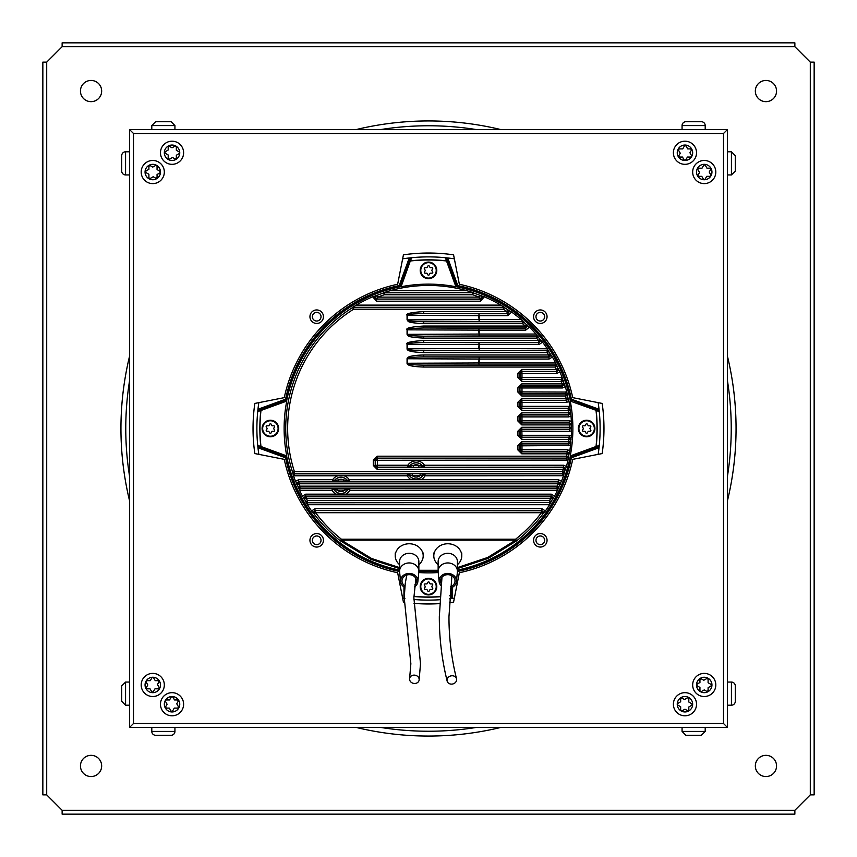 <?xml version="1.0" encoding="UTF-8"?>
<svg xmlns="http://www.w3.org/2000/svg" width="857" height="857" viewBox="0 0 857 857"><rect width="100%" height="100%" fill="white"/><g stroke="black" fill="none" stroke-linecap="round" stroke-linejoin="round"><path stroke-width="1.29" d="M794.868 42.85L794.868 46.707L810.293 62.133L814.15 62.133L814.15 794.868L810.293 794.868L794.868 810.293L794.868 814.15L62.133 814.15L62.133 810.293L46.707 794.868L42.85 794.868L42.85 62.133L46.707 62.133L62.133 46.707L62.133 42.85L794.868 42.85M765.944 101.662A10.605 10.605 0 0 0 776.549 91.056A10.605 10.605 0 0 0 765.944 80.451A10.605 10.605 0 0 0 755.338 91.056A10.605 10.605 0 0 0 765.944 101.662M755.338 765.944A10.605 10.605 0 0 0 765.944 776.549A10.605 10.605 0 0 0 776.549 765.944A10.605 10.605 0 0 0 765.944 755.338A10.605 10.605 0 0 0 755.338 765.944M91.056 755.338A10.605 10.605 0 0 0 80.451 765.944A10.605 10.605 0 0 0 91.056 776.549A10.605 10.605 0 0 0 101.662 765.944A10.605 10.605 0 0 0 91.056 755.338M101.662 91.056A10.605 10.605 0 0 0 91.056 80.451A10.605 10.605 0 0 0 80.451 91.056A10.605 10.605 0 0 0 91.056 101.662A10.605 10.605 0 0 0 101.662 91.056M404.311 602.3A175.471 175.471 0 0 1 403.433 602.171L397.648 572.744A147.511 147.511 0 0 1 284.256 459.352L254.829 453.567A175.471 175.471 0 0 1 254.829 403.433L284.256 397.648A147.511 147.511 0 0 1 397.648 284.256L403.433 254.829A175.471 175.471 0 0 1 453.567 254.829L459.352 284.256A147.511 147.511 0 0 1 572.744 397.648L602.171 403.433A175.471 175.471 0 0 1 602.171 453.567L572.744 459.352A147.511 147.511 0 0 1 459.352 572.744L453.567 602.171A175.471 175.471 0 0 1 449.314 602.728M439.62 603.617A175.471 175.471 0 0 1 414.017 603.371M547.055 540.306A6.749 6.749 0 0 1 540.306 547.055A6.749 6.749 0 0 1 533.557 540.306A6.749 6.749 0 0 1 540.306 533.557A6.749 6.749 0 0 1 547.055 540.306M547.055 316.694A6.749 6.749 0 0 1 540.306 323.443A6.749 6.749 0 0 1 533.557 316.694A6.749 6.749 0 0 1 540.306 309.945A6.749 6.749 0 0 1 547.055 316.694M323.443 316.694A6.749 6.749 0 0 1 316.694 323.443A6.749 6.749 0 0 1 309.945 316.694A6.749 6.749 0 0 1 316.694 309.945A6.749 6.749 0 0 1 323.443 316.694M323.443 540.306A6.749 6.749 0 0 1 316.694 547.055A6.749 6.749 0 0 1 309.945 540.306A6.749 6.749 0 0 1 316.694 533.557A6.749 6.749 0 0 1 323.443 540.306M129.621 727.379L727.379 727.379L727.379 129.621L129.621 129.621L129.621 727.379L133.478 723.522L723.522 723.522L723.522 133.478L133.478 133.478L133.478 723.522M129.621 129.621L133.478 133.478M727.379 129.621L723.522 133.478M727.379 727.379L723.522 723.522M183.612 704.24A11.57 11.57 0 0 0 172.043 692.67A11.57 11.57 0 0 0 160.473 704.24A11.57 11.57 0 0 0 172.043 715.809A11.57 11.57 0 0 0 183.612 704.24A11.57 11.57 0 0 0 172.043 692.67A11.57 11.57 0 0 0 160.473 704.24M165.615 701.679L167.083 704.24L165.862 706.361A1.157 1.157 0 0 0 166.869 708.096L169.311 708.096L170.789 710.657A1.157 1.157 0 0 0 172.793 710.657L174.271 708.096L177.217 708.096A1.157 1.157 0 0 0 178.224 706.361L176.746 703.801L177.967 701.679A1.157 1.157 0 0 0 176.97 699.944L174.517 699.944L173.05 697.394A1.157 1.157 0 0 0 171.036 697.394L169.568 699.944L166.612 699.944A1.157 1.157 0 0 0 165.615 701.679M164.33 684.957A11.57 11.57 0 0 0 152.76 673.388A11.57 11.57 0 0 0 141.191 684.957A11.57 11.57 0 0 0 152.76 696.527A11.57 11.57 0 0 0 164.33 684.957A11.57 11.57 0 0 0 152.76 673.388A11.57 11.57 0 0 0 141.191 684.957M146.333 682.397L147.8 684.957L146.579 687.078A1.157 1.157 0 0 0 147.586 688.814L150.029 688.814L151.507 691.374A1.157 1.157 0 0 0 153.51 691.374L154.988 688.814L157.934 688.814A1.157 1.157 0 0 0 158.941 687.078L157.463 684.518L158.684 682.397A1.157 1.157 0 0 0 157.688 680.662L155.235 680.662L153.767 678.112A1.157 1.157 0 0 0 151.753 678.112L150.286 680.662L147.329 680.662A1.157 1.157 0 0 0 146.333 682.397M735.285 155.942L735.285 170.361M151.796 727.379L151.796 731.428A3.857 3.857 0 0 0 155.653 735.285L171.079 735.285A3.857 3.857 0 0 0 174.935 731.428L151.796 731.428M174.935 727.379L174.935 731.428M168.326 735.285L169.954 735.285M160.891 735.285L157.035 735.285M162.359 735.285L164.373 735.285M152.76 183.612A11.57 11.57 0 0 0 164.33 172.043A11.57 11.57 0 0 0 152.76 160.473A11.57 11.57 0 0 0 141.191 172.043A11.57 11.57 0 0 0 152.76 183.612A11.57 11.57 0 0 0 164.33 172.043A11.57 11.57 0 0 0 152.76 160.473M155.321 165.615L152.76 167.083L150.639 165.862A1.157 1.157 0 0 0 148.904 166.869L148.904 169.311L146.343 170.789A1.157 1.157 0 0 0 146.343 172.793L148.904 174.271L148.904 177.217A1.157 1.157 0 0 0 150.639 178.224L153.199 176.746L155.321 177.967A1.157 1.157 0 0 0 157.056 176.97L157.056 174.517L159.606 173.05A1.157 1.157 0 0 0 159.606 171.036L157.056 169.568L157.056 166.612A1.157 1.157 0 0 0 155.321 165.615M172.043 164.33A11.57 11.57 0 0 0 183.612 152.76A11.57 11.57 0 0 0 172.043 141.191A11.57 11.57 0 0 0 160.473 152.76A11.57 11.57 0 0 0 172.043 164.33A11.57 11.57 0 0 0 183.612 152.76A11.57 11.57 0 0 0 172.043 141.191M174.603 146.333L172.043 147.8L169.922 146.579A1.157 1.157 0 0 0 168.186 147.586L168.186 150.029L165.626 151.507A1.157 1.157 0 0 0 165.626 153.51L168.186 154.988L168.186 157.934A1.157 1.157 0 0 0 169.922 158.941L172.482 157.463L174.603 158.684A1.157 1.157 0 0 0 176.338 157.688L176.338 155.235L178.888 153.767A1.157 1.157 0 0 0 178.888 151.753L176.338 150.286L176.338 147.329A1.157 1.157 0 0 0 174.603 146.333M701.058 735.285L686.639 735.285M129.621 151.796L125.572 151.796A3.857 3.857 0 0 0 121.715 155.653L121.715 171.079A3.857 3.857 0 0 0 125.572 174.935L125.572 151.796M129.621 174.935L125.572 174.935M121.715 168.326L121.715 169.954M121.715 160.891L121.715 157.035M121.715 162.359L121.715 164.373M673.388 152.76A11.57 11.57 0 0 0 684.957 164.33A11.57 11.57 0 0 0 696.527 152.76A11.57 11.57 0 0 0 684.957 141.191A11.57 11.57 0 0 0 673.388 152.76A11.57 11.57 0 0 0 684.957 164.33A11.57 11.57 0 0 0 696.527 152.76M691.385 155.321L689.917 152.76L691.138 150.639A1.157 1.157 0 0 0 690.131 148.904L687.689 148.904L686.211 146.343A1.157 1.157 0 0 0 684.207 146.343L682.729 148.904L679.783 148.904A1.157 1.157 0 0 0 678.776 150.639L680.254 153.199L679.033 155.321A1.157 1.157 0 0 0 680.029 157.056L682.483 157.056L683.95 159.606A1.157 1.157 0 0 0 685.964 159.606L687.432 157.056L690.388 157.056A1.157 1.157 0 0 0 691.385 155.321M692.67 172.043A11.57 11.57 0 0 0 704.24 183.612A11.57 11.57 0 0 0 715.809 172.043A11.57 11.57 0 0 0 704.24 160.473A11.57 11.57 0 0 0 692.67 172.043A11.57 11.57 0 0 0 704.24 183.612A11.57 11.57 0 0 0 715.809 172.043M710.667 174.603L709.2 172.043L710.421 169.922A1.157 1.157 0 0 0 709.414 168.186L706.971 168.186L705.493 165.626A1.157 1.157 0 0 0 703.49 165.626L702.012 168.186L699.066 168.186A1.157 1.157 0 0 0 698.059 169.922L699.537 172.482L698.316 174.603A1.157 1.157 0 0 0 699.312 176.338L701.765 176.338L703.233 178.888A1.157 1.157 0 0 0 705.247 178.888L706.714 176.338L709.671 176.338A1.157 1.157 0 0 0 710.667 174.603M121.715 701.058L121.715 686.639M705.204 129.621L705.204 125.572A3.857 3.857 0 0 0 701.347 121.715L685.921 121.715A3.857 3.857 0 0 0 682.065 125.572L705.204 125.572M682.065 129.621L682.065 125.572M688.674 121.715L687.046 121.715M696.109 121.715L699.965 121.715M694.641 121.715L692.627 121.715M704.24 673.388A11.57 11.57 0 0 0 692.67 684.957A11.57 11.57 0 0 0 704.24 696.527A11.57 11.57 0 0 0 715.809 684.957A11.57 11.57 0 0 0 704.24 673.388A11.57 11.57 0 0 0 692.67 684.957A11.57 11.57 0 0 0 704.24 696.527M701.679 691.385L704.24 689.917L706.361 691.138A1.157 1.157 0 0 0 708.096 690.131L708.096 687.689L710.657 686.211A1.157 1.157 0 0 0 710.657 684.207L708.096 682.729L708.096 679.783A1.157 1.157 0 0 0 706.361 678.776L703.801 680.254L701.679 679.033A1.157 1.157 0 0 0 699.944 680.029L699.944 682.483L697.394 683.95A1.157 1.157 0 0 0 697.394 685.964L699.944 687.432L699.944 690.388A1.157 1.157 0 0 0 701.679 691.385M684.957 692.67A11.57 11.57 0 0 0 673.388 704.24A11.57 11.57 0 0 0 684.957 715.809A11.57 11.57 0 0 0 696.527 704.24A11.57 11.57 0 0 0 684.957 692.67A11.57 11.57 0 0 0 673.388 704.24A11.57 11.57 0 0 0 684.957 715.809M682.397 710.667L684.957 709.2L687.078 710.421A1.157 1.157 0 0 0 688.814 709.414L688.814 706.971L691.374 705.493A1.157 1.157 0 0 0 691.374 703.49L688.814 702.012L688.814 699.066A1.157 1.157 0 0 0 687.078 698.059L684.518 699.537L682.397 698.316A1.157 1.157 0 0 0 680.662 699.312L680.662 701.765L678.112 703.233A1.157 1.157 0 0 0 678.112 705.247L680.662 706.714L680.662 709.671A1.157 1.157 0 0 0 682.397 710.667M155.942 121.715L170.361 121.715M727.379 705.204L731.428 705.204A3.857 3.857 0 0 0 735.285 701.347L735.285 685.921A3.857 3.857 0 0 0 731.428 682.065L731.428 705.204M727.379 682.065L731.428 682.065M735.285 688.674L735.285 687.046M735.285 696.109L735.285 699.965M735.285 694.641L735.285 692.627M454.36 258.846A171.614 171.614 0 0 0 447.75 257.968L445.394 257.721A171.614 171.614 0 0 0 411.606 257.721L409.25 257.968A171.614 171.614 0 0 0 402.64 258.846M258.846 402.64A171.614 171.614 0 0 0 257.968 409.25L257.721 411.606A171.614 171.614 0 0 0 257.721 445.394L257.968 447.75A171.614 171.614 0 0 0 258.846 454.36M413.888 599.493A171.614 171.614 0 0 0 439.823 599.739M449.539 598.818A171.614 171.614 0 0 0 450.461 598.7L452.592 598.411A171.614 171.614 0 0 0 454.36 598.154M598.154 454.36A171.614 171.614 0 0 0 599.032 447.75L599.279 445.394A171.614 171.614 0 0 0 599.279 411.606L599.032 409.25A171.614 171.614 0 0 0 598.154 402.64M446.679 257.85L456.888 285.906A0.964 0.964 40.8 0 0 457.606 286.517L457.799 285.574L456.738 286.077L457.456 286.699A144.737 144.737 0 0 1 570.301 399.544L599.172 410.546M599.15 410.321L570.483 399.394A0.964 0.964 49.2 0 0 571.094 400.112L570.623 401.065M540.306 544.645A4.339 4.339 0 0 0 544.645 540.306A4.339 4.339 0 0 0 540.306 535.968A4.339 4.339 0 0 0 535.968 540.306A4.339 4.339 0 0 0 540.306 544.645M404.911 598.486L403.947 598.347A171.614 171.614 0 0 1 402.64 598.154M316.694 544.645A4.339 4.339 0 0 0 321.032 540.306A4.339 4.339 0 0 0 316.694 535.968A4.339 4.339 0 0 0 312.355 540.306A4.339 4.339 0 0 0 316.694 544.645M316.694 321.032A4.339 4.339 0 0 0 321.032 316.694A4.339 4.339 0 0 0 316.694 312.355A4.339 4.339 0 0 0 312.355 316.694A4.339 4.339 0 0 0 316.694 321.032M540.306 321.032A4.339 4.339 0 0 0 544.645 316.694A4.339 4.339 0 0 0 540.306 312.355A4.339 4.339 0 0 0 535.968 316.694A4.339 4.339 0 0 0 540.306 321.032M457.424 570.516A144.929 144.929 0 0 0 570.483 457.606L571.426 457.799L570.923 456.738L570.301 457.456A144.737 144.737 0 0 1 457.424 570.312M599.15 446.679L571.094 456.888A0.964 0.964 130.8 0 0 570.483 457.606L570.098 457.413M257.85 446.679L286.517 457.606A0.964 0.964 -130.8 0 0 285.906 456.899L257.828 446.454M399.576 570.516A144.929 144.929 0 0 1 286.517 457.606L286.377 455.935M399.587 286.902L399.394 286.517A0.964 0.964 -40.8 0 0 400.112 285.906L399.201 285.574L399.394 286.517A144.929 144.929 0 0 0 286.517 399.394L285.574 399.201L286.077 400.262L286.699 399.544A144.737 144.737 0 0 1 399.544 286.699L410.546 257.828M410.321 257.85L400.112 285.906L401.065 286.377M257.85 410.321L285.906 400.112A0.964 0.964 -49.2 0 0 286.517 399.394L286.902 399.587M457.413 286.902L457.606 286.517A144.929 144.929 0 0 1 570.483 399.394L570.098 399.587M457.424 570.098A144.522 144.522 0 0 0 570.376 456.02L570.248 455.913A144.372 144.372 0 0 0 570.248 401.087L596.172 410.364L570.248 401.087M570.376 400.98A144.522 144.522 0 0 0 456.02 286.624L455.913 286.752A144.372 144.372 0 0 0 401.087 286.752L410.364 260.828L401.087 286.752M400.98 286.624A144.522 144.522 0 0 0 286.624 400.98L286.752 401.087A144.372 144.372 0 0 0 286.752 455.913L260.828 446.636A168.658 168.658 0 0 1 260.828 410.364L286.645 401.001M286.624 456.02A144.522 144.522 0 0 0 399.576 570.098M457.424 567.602L487.708 557.457L515.593 540.167L341.418 540.167L341.407 539.203L340.218 540.724L341.418 540.167L371.563 558.496L399.576 567.602M418.859 570.291L438.141 570.291M457.424 568.609L488.34 558.336L516.782 540.724A142.787 142.787 0 0 0 542.952 513.868A1.928 1.928 -116.6 0 0 541.41 510.783L541.41 512.711L315.59 512.711A140.859 140.859 0 0 0 341.407 539.203L515.593 539.203L515.593 540.167A1.928 0.653 51.4 0 0 516.782 540.724L515.593 539.203A140.859 140.859 0 0 0 541.41 512.711L542.952 513.868L545.395 510.943A143.044 143.044 0 0 0 549.551 504.709L551.137 501.613A142.787 142.787 0 0 0 552.54 499.213L554.575 496.064A143.044 143.044 0 0 0 557.532 490.225L349.806 490.247A10.091 10.091 0 0 1 345.928 494.168L336.008 494.168A10.091 10.091 0 0 1 332.12 490.247L299.468 490.225L298.236 486.958A1.928 1.928 32.9 0 0 299.993 488.094L557.007 488.094A1.928 1.928 -32.9 0 0 558.764 486.958A142.787 142.787 0 0 0 559.825 484.548L561.464 481.238A143.044 143.044 0 0 0 563.531 475.699L425.008 475.785A10.091 10.091 0 0 1 421.119 479.706L411.21 479.706A10.091 10.091 0 0 1 407.321 475.785L294.272 475.785L293.469 475.699L292.601 472.293A1.928 1.928 36.1 0 0 294.433 473.632L294.272 475.785M423.701 354.969L548.641 354.969A140.859 140.859 0 0 0 547.152 352.591L423.701 352.591C412.41 352.195 406.861 350.931 407.064 348.799L407.064 344.3C405.415 342.596 410.953 341.332 423.701 340.508L538.485 340.508A140.859 140.859 0 0 0 536.546 338.129L423.701 338.129C404.129 336.962 409.175 335.548 407.064 334.337L407.064 329.838C405.415 328.135 410.953 326.871 423.701 326.046L525.159 326.046A140.859 140.859 0 0 0 522.577 323.667L423.701 323.667C404.129 322.5 409.175 321.086 407.064 319.875L407.064 315.376C405.415 313.673 410.953 312.409 423.701 311.584L507.044 311.584A140.859 140.859 0 0 0 503.391 309.206L353.609 309.206A140.859 140.859 0 0 0 294.433 471.704L562.567 471.704A140.859 140.859 0 0 0 563.306 469.325L377.144 469.325L373.288 465.48L373.288 460.059L377.144 456.203L566.606 456.203A140.859 140.859 0 0 0 567.055 453.824L521.763 453.824L517.907 449.968L517.907 445.597L521.763 441.741L568.727 441.741A140.859 140.859 0 0 0 568.93 439.362L521.763 439.362L517.907 435.506L517.907 431.135L521.763 427.279L569.348 427.279A140.859 140.859 0 0 0 569.305 424.901L521.763 424.901L517.907 421.044L517.907 416.673L521.763 412.817L568.48 412.817A140.859 140.859 0 0 0 568.191 410.439L521.763 410.439L517.907 406.582L517.907 402.212L521.763 398.355L566.091 398.355A140.859 140.859 0 0 0 565.545 395.977L521.763 395.977L517.907 392.12L517.907 387.75L521.763 383.893L562.106 383.893A140.859 140.859 0 0 0 561.292 381.515L521.763 381.515L517.907 377.658L517.907 373.288L521.763 369.431L556.364 369.431A140.859 140.859 0 0 0 555.25 367.053L423.701 367.053C412.41 366.657 406.861 365.393 407.064 363.261L407.064 358.762C407.021 356.587 412.571 355.323 423.701 354.969L423.701 356.898L548.641 356.898A1.928 1.928 -60.7 0 0 550.28 353.962A142.787 142.787 0 0 0 548.78 351.552L547.269 348.788L547.269 350.438L548.898 351.327M313.598 513.632L311.605 510.943L315.14 508.63L314.048 513.868L315.59 512.711L315.59 510.783A1.928 1.928 116.6 0 0 314.048 513.868A142.787 142.787 0 0 0 340.218 540.724L370.995 559.396L399.576 568.609M418.859 571.255L438.141 571.265M568.684 456.813L566.788 458.356L566.606 456.203L568.684 456.813L568.009 460.08A143.044 143.044 0 0 1 566.413 466.454L565.149 469.893A1.928 1.928 -126.6 0 0 563.306 467.397L565.459 469.657M563.531 475.699L564.399 472.293A142.787 142.787 0 0 0 565.149 469.893L563.306 469.325L563.306 467.397L377.144 467.397L375.216 465.48L375.216 460.059L377.144 458.131L566.606 458.131A1.928 1.928 -39.3 0 0 568.491 456.577A142.787 142.787 0 0 0 568.952 454.178L569.819 450.653A143.044 143.044 0 0 0 570.526 445.479L521.988 445.822L521.988 449.743L567.334 449.743L569.819 450.653M557.532 490.225L558.914 487.183L557.007 486.165L557.157 490.247M311.605 510.943A143.044 143.044 0 0 1 307.449 504.709L305.735 501.838L307.384 502.78L549.487 502.556A1.928 1.928 -29.6 0 0 551.137 501.613L549.487 500.627L549.487 502.556L307.513 502.556L307.384 504.602M299.468 490.225A143.044 143.044 0 0 0 302.425 496.064L304.46 499.213A142.787 142.787 0 0 0 305.863 501.613A1.928 1.928 29.6 0 0 307.513 502.556L307.513 500.627L549.487 500.627A140.859 140.859 0 0 0 550.869 498.249L306.131 498.249A140.859 140.859 0 0 0 307.513 500.627L305.735 501.838M293.469 475.699A143.044 143.044 0 0 0 295.536 481.238L297.175 484.548A142.787 142.787 0 0 0 298.236 486.958L299.993 486.165L299.843 490.247M418.773 572.54A144.372 144.372 0 0 0 438.227 572.54M571.501 427.493L569.348 429.207L569.348 427.279L571.276 427.257L571.523 430.835A143.044 143.044 0 0 1 571.351 435.945L570.858 439.512A1.928 1.928 -132.8 0 0 568.93 437.434L571.105 439.287M570.526 445.479L570.655 441.923A142.787 142.787 0 0 0 570.858 439.512L568.93 439.362L568.93 437.434L521.763 437.434L519.835 435.506L519.835 431.135L521.763 429.207L569.348 429.207A1.928 1.928 -45.2 0 0 571.276 427.257A142.787 142.787 0 0 0 571.233 424.858L569.53 422.747L569.53 420.819L571.362 421.28L571.458 424.622M543.402 513.632L541.86 510.558L315.14 510.558L541.41 510.783L541.86 508.63L545.395 510.943M302.425 496.064L305.745 494.168L336.008 494.168M304.064 498.978L306.131 496.321A1.928 1.928 120.2 0 0 304.46 499.213L306.131 498.249L306.131 496.321L550.869 496.321A1.928 1.928 -120.2 0 1 552.54 499.213L550.869 498.249L551.255 494.168L554.575 496.064M295.536 481.238L298.611 479.706L332.623 479.706A10.091 10.091 0 0 1 337.851 475.785M296.833 484.323L298.954 481.859A1.928 1.928 123.4 0 0 297.175 484.548L298.954 483.787L298.954 481.859L558.046 481.859A1.928 1.928 -123.4 0 1 559.825 484.548L558.046 483.787L298.954 483.787A140.859 140.859 0 0 0 299.993 486.165L557.007 486.165A140.859 140.859 0 0 0 558.046 483.787L558.389 479.706L561.464 481.238M568.009 460.08L377.369 460.284L377.369 465.244L407.825 465.244A10.091 10.091 0 0 1 424.504 465.244L563.606 465.244L566.413 466.454M571.523 430.835L569.573 431.36L569.573 429.432L521.988 429.432A1.928 1.928 -45 0 0 520.06 431.36L520.06 435.281A1.928 1.928 -135 0 0 521.988 437.209L569.177 437.209L569.177 435.281L571.351 435.945M517.907 416.673L519.835 416.673L521.763 414.745L568.48 414.745L568.48 412.817L570.398 412.603L571.008 416.148L568.727 416.898L521.988 416.898L521.988 420.819L569.53 420.819M571.008 416.148A143.044 143.044 0 0 1 571.362 421.28M517.907 402.212L520.06 402.436L520.06 406.357A1.928 1.928 -135 0 0 521.988 408.286L568.395 408.286L568.395 406.357L569.862 406.647L570.109 410.192A1.928 1.928 -138.7 0 0 568.191 408.51L570.301 409.967M521.763 410.439L521.763 408.51L519.835 406.582L519.835 402.212L521.763 400.283L566.091 400.283L566.091 398.355L567.977 397.937L568.962 401.44L566.37 402.436L521.988 402.436L521.988 406.357L568.395 406.357M568.962 401.44A143.044 143.044 0 0 1 569.862 406.647M517.907 387.75L519.835 387.75L521.763 385.821L562.106 385.821L562.106 383.893L563.927 383.283L565.299 386.689A143.044 143.044 0 0 1 566.82 392.056L567.42 395.538A1.928 1.928 -141.7 0 0 565.545 394.049L567.602 395.302M565.299 386.689L562.417 387.975L521.988 387.975L521.988 391.895L566.82 392.056M517.907 373.288L520.06 373.513L520.06 377.434A1.928 1.928 -135 0 0 521.988 379.362L561.442 379.362L561.442 377.434L562.138 377.498L563.103 380.872A1.928 1.928 -144.7 0 0 561.292 379.587L563.263 380.647M521.763 381.515L521.763 379.587L519.835 377.658L519.835 373.288L521.763 371.36L556.364 371.36L556.364 369.431L558.121 368.617L559.867 371.895L556.718 373.513L521.988 373.513L521.988 377.434L561.442 377.434M559.867 371.895A143.044 143.044 0 0 1 562.138 377.498M550.687 354.187L548.641 356.898L548.641 354.969L550.28 353.962L552.422 357.048A143.044 143.044 0 0 1 555.657 362.982L556.975 366.218A1.928 1.928 -147.9 0 0 555.25 365.125L557.125 365.982M552.422 357.048L549.037 359.051L479.181 359.051L479.181 362.972L555.657 362.982M423.701 352.591L423.701 350.663C412.699 350.492 407.3 349.87 407.503 348.799L407.503 344.3C405.886 343.443 411.285 342.821 423.701 342.436L538.485 342.436L538.485 340.508L539.985 339.297L542.545 342.157L538.957 344.589L479.181 344.589L479.181 348.51L547.269 348.788M542.545 342.157A143.044 143.044 0 0 1 547.087 348.51M423.701 338.129L423.701 336.201C404.643 335.655 409.55 334.937 407.503 334.337L407.503 329.838C405.886 328.981 411.285 328.36 423.701 327.974L525.159 327.974L525.159 326.046L526.477 324.642L529.476 327.181L525.727 330.127L479.181 330.127L479.181 334.048L535.925 334.048L538.025 336.897A1.928 1.928 -155 0 0 536.546 336.201L538.132 336.662M529.476 327.181A143.044 143.044 0 0 1 535.925 334.048M423.701 323.667L423.701 321.739C404.643 321.193 409.55 320.475 407.503 319.875L407.503 315.376C405.886 314.519 411.285 313.898 423.701 313.512L507.044 313.512L507.044 311.584L508.126 309.977L511.64 312.098L507.783 315.665L479.181 315.665L479.181 319.586L521.227 319.586L523.863 322.232A1.928 1.928 -159 0 0 522.577 321.739L523.948 322.007M511.64 312.098A143.044 143.044 0 0 1 521.227 319.586M384.311 292.483L390.267 290.662A143.044 143.044 0 0 1 466.733 290.662L473.3 292.687L384.343 292.815A1.928 1.928 170.9 0 0 383.743 292.912A142.787 142.787 0 0 0 377.026 295.322L372.688 296.801A143.044 143.044 0 0 0 356.116 305.124L352.581 307.577A142.787 142.787 0 0 0 292.601 472.293L294.433 471.704L294.433 473.632L562.567 473.632A1.928 1.928 -36.1 0 0 564.399 472.293L562.567 471.704L562.728 475.785M481.195 295.558C482.973 296.736 482.737 297.979 480.488 299.275L479.288 299.05L479.288 297.122A140.859 140.859 0 0 0 472.657 294.744L384.343 294.744A140.859 140.859 0 0 0 377.712 297.122L479.288 297.122L479.974 295.322L484.312 296.801A143.044 143.044 0 0 1 500.884 305.124L504.484 307.352L353.609 307.277A1.928 1.928 163.9 0 0 352.581 307.577L353.609 309.206L353.609 307.277L503.391 307.277L503.455 306.688M484.312 296.801L480.488 301.203L376.512 301.203L372.688 296.801M305.745 494.168L305.745 496.096L551.255 496.096L552.936 498.978M558.914 487.183L557.157 488.319L349.806 488.319A1.928 1.928 -30.6 0 0 348.113 489.315A8.163 8.163 0 0 1 333.812 489.315A1.928 1.928 30.6 0 0 332.12 488.319L332.173 488.233A1.928 1.928 -149.3 0 1 333.866 489.24L332.12 490.247L332.12 488.319L299.843 488.319L298.086 487.183M332.173 488.233L337.015 488.169L337.015 490.097A6.149 6.149 0 0 0 344.91 490.097L337.015 490.097L333.866 489.24A8.077 8.077 0 0 0 348.06 489.24L349.806 490.247L349.752 488.233L344.91 488.169L344.91 490.097L348.06 489.24A1.928 1.928 149.3 0 1 349.752 488.233M349.26 481.72L343.668 481.784L343.668 479.856L338.258 479.856L334.262 480.873A8.077 8.077 0 0 1 347.663 480.873L347.717 480.798A1.928 1.928 -152.1 0 0 349.302 481.634L349.26 481.72A1.928 1.928 28 0 1 347.663 480.873L343.668 479.856A6.149 6.149 0 0 0 338.258 479.856L338.258 481.784L332.623 481.634A1.928 1.928 152.1 0 0 334.219 480.798L332.623 479.706L332.623 481.634L298.611 481.634L298.611 479.706M560.167 484.323L558.389 481.634L349.302 481.634L349.302 479.706L411.21 479.706M344.075 475.785A10.091 10.091 0 0 1 349.302 479.706L347.717 480.798A8.163 8.163 0 0 0 334.219 480.798L334.262 480.873A1.928 1.928 -28 0 1 332.666 481.72M407.375 473.771A1.928 1.928 -149.3 0 1 409.068 474.778L412.217 475.635L412.217 473.707L407.375 473.771L407.321 475.785L409.014 474.853A1.928 1.928 30.6 0 0 407.321 473.857L294.272 473.857L292.441 472.528M424.461 467.258A1.928 1.928 28 0 1 422.865 466.412L418.869 465.394L418.869 467.322L563.606 467.172L563.606 465.244M424.504 467.172L424.504 465.244L422.919 466.337A1.928 1.928 -152.1 0 0 424.504 467.172M566.788 460.284L566.788 458.356L377.369 458.356A1.928 1.928 -45 0 0 375.441 460.284L375.441 465.244A1.928 1.928 -135 0 0 377.369 467.172L407.825 467.172A1.928 1.928 152.1 0 0 409.421 466.337A8.163 8.163 0 0 1 422.919 466.337L422.865 466.412A8.077 8.077 0 0 0 409.464 466.412L413.46 465.394L418.869 465.394A6.149 6.149 0 0 0 413.46 465.394L413.46 467.322L407.868 467.258L407.825 465.244L409.464 466.412A1.928 1.928 -28 0 1 407.868 467.258M377.144 469.325L377.369 465.244L373.288 465.48M373.288 460.059L377.369 460.284L377.144 456.203M521.763 453.824L521.763 451.896L567.055 451.896L567.055 453.824L568.952 454.178A1.928 1.928 -129.8 0 0 567.055 451.896L569.23 453.942M517.907 445.597L520.06 445.822L520.06 449.743A1.928 1.928 -135 0 0 521.988 451.671L567.334 451.671L567.334 449.743M517.907 449.968L519.835 449.968L521.988 451.671L521.988 449.743L519.835 449.968L519.835 445.597L521.763 443.669L568.727 443.669A1.928 1.928 -42.3 0 0 570.655 441.923L568.727 441.741L568.941 445.822M521.763 441.741L521.988 445.822L520.06 445.822A1.928 1.928 -45 0 1 521.988 443.894L568.941 443.894L570.858 442.148M521.763 439.362L521.988 435.281L569.177 435.281M517.907 435.506L521.988 435.281L521.763 427.279M517.907 431.135L569.573 431.36M521.763 424.901L521.763 422.972L569.305 422.972L569.305 424.901L571.233 424.858A1.928 1.928 -135.7 0 0 569.305 422.972L521.988 422.747L521.988 420.819L519.835 421.044L519.835 416.673L521.988 416.898L521.988 414.97A1.928 1.928 -45 0 0 520.06 416.898L520.06 420.819A1.928 1.928 -135 0 0 521.988 422.747L519.835 421.044L517.907 421.044M521.763 412.817L521.988 414.97L568.727 414.97L568.727 416.898M517.907 406.582L521.988 406.357L521.763 408.51L568.191 408.51L568.191 410.439L570.109 410.192A142.787 142.787 0 0 1 570.398 412.603A1.928 1.928 -48.2 0 1 568.48 414.745L570.644 412.828M521.763 398.355L521.988 402.436L520.06 402.436A1.928 1.928 -45 0 1 521.988 400.508L566.37 400.508L566.37 402.436M521.763 395.977L521.763 394.049L565.545 394.049L565.545 395.977L567.42 395.538A142.787 142.787 0 0 1 567.977 397.937A1.928 1.928 -51.2 0 1 566.091 400.283L568.255 398.173M517.907 392.12L521.988 391.895L521.988 393.824L519.835 392.12L519.835 387.75L520.06 391.895A1.928 1.928 -135 0 0 521.988 393.824L565.727 393.824L565.727 391.895M521.763 383.893L521.988 387.975L520.06 387.975A1.928 1.928 -45 0 1 521.988 386.046L562.417 386.046L562.417 387.975M517.907 377.658L521.988 377.434L521.763 379.587L561.292 379.587L561.292 381.515L563.103 380.872A142.787 142.787 0 0 1 563.927 383.283A1.928 1.928 -54.2 0 1 562.106 385.821L564.249 383.507M521.763 369.431L521.988 373.513L520.06 373.513A1.928 1.928 -45 0 1 521.988 371.584L556.718 371.584L556.718 373.513M423.701 367.053L423.701 365.125L555.25 365.125L555.25 367.053L556.975 366.218A142.787 142.787 0 0 1 558.121 368.617A1.928 1.928 -57.4 0 1 556.364 371.36L558.475 368.853M407.064 363.261L407.503 363.261C407.3 364.332 412.699 364.953 423.701 365.125L555.39 364.9L555.39 362.972M479.181 364.9L478.742 362.972L479.181 364.9M407.064 358.762L407.503 358.762C407.461 357.68 412.86 357.058 423.701 356.898L479.181 357.123L479.181 359.051L407.503 358.762L407.503 363.261L478.742 362.972L479.181 357.123L549.037 357.123L549.037 359.051M547.152 352.591L548.78 351.552A1.928 1.928 -151.3 0 0 547.152 350.663L479.181 350.438L479.181 348.51L479.181 350.438L423.701 350.663L547.152 350.663L547.152 352.591M423.701 340.508L423.701 342.436L479.181 342.661L478.742 348.51L407.064 348.799M407.064 329.838L478.742 330.127L479.181 335.976L423.701 336.201L536.546 336.201L536.546 338.129L538.025 336.897A142.787 142.787 0 0 1 539.985 339.297A1.928 1.928 -64.3 0 1 538.485 342.436L538.957 344.589M536.653 334.883L536.653 335.976L479.181 335.976L479.181 334.048L407.064 334.337M423.701 326.046L423.701 327.974L479.181 328.199L478.742 330.127L479.181 328.199L525.727 328.199L525.727 330.127M407.064 315.376L478.742 315.665L479.181 321.514L423.701 321.739L522.577 321.739L522.577 323.667L523.863 322.232A142.787 142.787 0 0 1 526.477 324.642A1.928 1.928 -68.3 0 1 525.159 327.974L525.727 328.199L527.055 324.878M522.663 320.839L522.663 321.514L479.181 321.514L479.181 319.586L407.064 319.875M423.701 311.584L423.701 313.512L479.181 313.737L478.742 315.665L479.181 313.737L507.783 313.737L507.783 315.665M508.876 310.213L507.783 313.737L507.044 313.512A1.928 1.928 -73.1 0 0 508.126 309.977A142.787 142.787 0 0 0 504.419 307.577L504.484 307.352M383.7 292.687L384.343 294.744L384.343 292.815L472.689 292.483M480.488 301.203L480.488 299.275L377.712 299.05A1.928 1.918 79.4 0 1 377.026 295.322L377.712 299.05L479.288 299.05A1.928 1.918 -79.4 0 0 479.974 295.322A142.787 142.787 0 0 0 473.257 292.912L473.3 292.687M375.805 295.558C374.016 297.186 374.252 298.429 376.512 299.275L376.512 301.203M286.752 401.087L260.967 410.482A168.508 168.508 0 0 0 260.967 446.518L286.752 455.913M278.675 428.5A8.291 8.291 0 0 1 270.384 436.791A8.291 8.291 0 0 1 262.092 428.5A8.291 8.291 0 0 1 270.384 420.209A8.291 8.291 0 0 1 278.675 428.5M449.754 595.658A168.508 168.508 0 0 0 450.461 595.561L450.461 588.084M413.877 596.365A168.508 168.508 0 0 0 440.027 596.611M420.209 586.617A8.291 8.291 0 0 1 428.5 578.325A8.291 8.291 0 0 1 436.791 586.617A8.291 8.291 0 0 1 428.5 594.908A8.291 8.291 0 0 1 420.209 586.617M570.248 455.913L596.033 446.518A168.508 168.508 0 0 0 596.033 410.482M594.908 428.5A8.291 8.291 0 0 1 586.617 436.791A8.291 8.291 0 0 1 578.325 428.5A8.291 8.291 0 0 1 586.617 420.209A8.291 8.291 0 0 1 594.908 428.5M455.913 286.752L446.518 260.967A168.508 168.508 0 0 0 410.482 260.967M436.791 270.384A8.291 8.291 0 0 1 428.5 278.675A8.291 8.291 0 0 1 420.209 270.384A8.291 8.291 0 0 1 428.5 262.092A8.291 8.291 0 0 1 436.791 270.384M596.172 410.364A168.658 168.658 0 0 1 596.172 446.636L570.355 455.999M450.611 588.041L450.461 595.561M450.611 595.701A168.658 168.658 0 0 1 449.743 595.808M440.016 596.761A168.658 168.658 0 0 1 413.877 596.515M410.364 260.828A168.658 168.658 0 0 1 446.636 260.828L455.999 286.645M540.467 339.533L538.957 342.661L479.181 342.661L478.742 344.589L407.064 344.3M564.559 472.528L562.728 473.857L425.008 473.857L425.008 475.785L423.262 474.778A1.928 1.928 149.3 0 1 424.954 473.771L420.112 473.707L420.112 475.635L423.262 474.778A8.077 8.077 0 0 1 409.068 474.778L409.014 474.853A8.163 8.163 0 0 0 423.315 474.853A1.928 1.928 -30.6 0 1 425.008 473.857L424.954 473.771M418.859 564.731L419.844 563.735A13.98 12.105 180 0 0 423.197 555.861A13.98 12.105 180 0 0 409.218 543.756A13.98 12.105 180 0 0 395.238 555.861A13.98 12.105 180 0 0 398.591 563.735L399.576 564.731M414.509 586.895A8.677 7.509 180 0 0 417.862 581.582L418.827 572.015A9.641 8.345 180 0 0 418.859 571.287L418.859 561.646A9.641 8.345 180 0 0 409.218 553.301A9.641 8.345 180 0 0 399.576 561.646L399.576 571.287A9.641 8.345 180 0 0 399.608 572.015L400.573 581.582A8.677 7.509 180 0 0 404.75 587.377M418.859 571.287A9.641 8.345 180 0 0 409.218 562.942A9.641 8.345 180 0 0 399.576 571.287M417.862 581.582A8.677 7.509 180 0 0 409.218 573.419A8.677 7.509 180 0 0 400.573 581.582M404.911 585.963A7.231 6.267 0 0 1 401.987 580.928A7.231 6.267 0 0 1 409.218 574.672A7.231 6.267 0 0 1 416.448 580.928A7.231 6.267 0 0 1 414.777 584.945M457.424 564.731L458.409 563.735A13.98 12.105 180 0 0 461.762 555.861A13.98 12.105 180 0 0 447.783 543.756A13.98 12.105 180 0 0 433.803 555.861A13.98 12.105 180 0 0 437.156 563.735L438.141 564.731M450.418 588.095A8.677 7.509 180 0 0 456.427 581.582L457.392 572.015A9.641 8.345 180 0 0 457.424 571.287L457.424 561.646A9.641 8.345 180 0 0 447.783 553.301A9.641 8.345 180 0 0 438.141 561.646L438.141 571.287A9.641 8.345 180 0 0 438.173 572.015L439.138 581.582A8.677 7.509 180 0 0 440.98 585.599M457.424 571.287A9.641 8.345 180 0 0 447.783 562.942A9.641 8.345 180 0 0 438.141 571.287M456.427 581.582A8.677 7.509 180 0 0 447.783 573.419A8.677 7.509 180 0 0 439.138 581.582M441.205 583.531A7.231 6.267 0 0 1 440.552 580.928A7.231 6.267 0 0 1 447.783 574.672A7.231 6.267 0 0 1 455.013 580.928A7.231 6.267 0 0 1 450.557 586.713M456.62 679.644A4.821 4.146 166 0 0 456.513 678.765A4.821 4.146 166 0 0 451.328 675.819A4.821 4.146 166 0 0 447.043 680.244A4.821 4.146 166 0 0 447.15 681.111A4.821 4.146 166 0 0 452.335 684.057A4.821 4.146 166 0 0 456.62 679.644M409.571 679.076A4.821 4.156 -169.7 0 0 413.995 683.447A4.821 4.156 -169.7 0 0 419.116 680.158A4.821 4.156 -169.7 0 0 419.169 679.515A4.821 4.156 -169.7 0 0 414.745 675.155A4.821 4.156 -169.7 0 0 409.625 678.433A4.821 4.156 -169.7 0 0 409.571 679.076M262.671 428.5A7.713 7.713 0 0 0 270.384 436.213A7.713 7.713 0 0 0 278.097 428.5A7.713 7.713 0 0 0 270.384 420.787A7.713 7.713 0 0 0 262.671 428.5M274.561 430.139L273.619 428.5L274.508 426.957A0.771 0.771 0 0 0 273.844 425.8L272.055 425.8L271.112 424.161A0.771 0.771 0 0 0 269.773 424.161L268.83 425.8L266.923 425.8A0.771 0.771 0 0 0 266.259 426.957L267.213 428.596L266.313 430.139A0.771 0.771 0 0 0 266.988 431.296L268.766 431.296L269.719 432.946A0.771 0.771 0 0 0 271.048 432.946L272.001 431.296L273.897 431.296A0.771 0.771 0 0 0 274.561 430.139M420.787 586.617A7.713 7.713 0 0 0 428.5 594.329A7.713 7.713 0 0 0 436.213 586.617A7.713 7.713 0 0 0 428.5 578.904A7.713 7.713 0 0 0 420.787 586.617M432.678 588.256L431.735 586.617L432.624 585.074A0.771 0.771 0 0 0 431.96 583.917L430.171 583.917L429.228 582.278A0.771 0.771 0 0 0 427.889 582.278L426.947 583.917L425.04 583.917A0.771 0.771 0 0 0 424.376 585.074L425.329 586.713L424.429 588.256A0.771 0.771 0 0 0 425.104 589.412L426.882 589.412L427.836 591.062A0.771 0.771 0 0 0 429.164 591.062L430.118 589.412L432.014 589.412A0.771 0.771 0 0 0 432.678 588.256M578.904 428.5A7.713 7.713 0 0 0 586.617 436.213A7.713 7.713 0 0 0 594.329 428.5A7.713 7.713 0 0 0 586.617 420.787A7.713 7.713 0 0 0 578.904 428.5M590.794 430.139L589.852 428.5L590.741 426.957A0.771 0.771 0 0 0 590.077 425.8L588.288 425.8L587.345 424.161A0.771 0.771 0 0 0 586.006 424.161L585.063 425.8L583.156 425.8A0.771 0.771 0 0 0 582.492 426.957L583.446 428.596L582.546 430.139A0.771 0.771 0 0 0 583.221 431.296L584.999 431.296L585.952 432.946A0.771 0.771 0 0 0 587.281 432.946L588.234 431.296L590.13 431.296A0.771 0.771 0 0 0 590.794 430.139M420.787 270.384A7.713 7.713 0 0 0 428.5 278.097A7.713 7.713 0 0 0 436.213 270.384A7.713 7.713 0 0 0 428.5 262.671A7.713 7.713 0 0 0 420.787 270.384M432.678 272.023L431.735 270.384L432.624 268.841A0.771 0.771 0 0 0 431.96 267.684L430.171 267.684L429.228 266.045A0.771 0.771 0 0 0 427.889 266.045L426.947 267.684L425.04 267.684A0.771 0.771 0 0 0 424.376 268.841L425.329 270.48L424.429 272.023A0.771 0.771 0 0 0 425.104 273.179L426.882 273.179L427.836 274.829A0.771 0.771 0 0 0 429.164 274.829L430.118 273.179L432.014 273.179A0.771 0.771 0 0 0 432.678 272.023M380.337 129.621A302.735 302.735 0 0 1 476.663 129.621M727.379 380.337A302.735 302.735 0 0 1 727.379 476.663M476.663 727.379A302.735 302.735 0 0 1 380.337 727.379M129.621 380.337A302.735 302.735 0 0 0 129.621 476.663M501.045 129.621A307.556 307.556 0 0 0 355.955 129.621M129.621 355.955A307.556 307.556 0 0 0 129.621 501.045M355.955 727.379A307.556 307.556 0 0 0 501.045 727.379M727.379 355.955A307.556 307.556 0 0 1 727.379 501.045M794.868 46.707L62.133 46.707M46.707 62.133L46.707 794.868M62.133 810.293L794.868 810.293M810.293 794.868L810.293 62.133M179.756 704.24A7.713 7.713 0 0 0 172.043 696.527A7.713 7.713 0 0 0 164.33 704.24A7.713 7.713 0 0 0 172.043 711.953A7.713 7.713 0 0 0 179.756 704.24M160.473 684.957A7.713 7.713 0 0 0 152.76 677.244A7.713 7.713 0 0 0 145.047 684.957A7.713 7.713 0 0 0 152.76 692.67A7.713 7.713 0 0 0 160.473 684.957M727.379 151.796L731.428 151.796L731.428 174.935L735.285 171.079M152.76 179.756A7.713 7.713 0 0 0 160.473 172.043A7.713 7.713 0 0 0 152.76 164.33A7.713 7.713 0 0 0 145.047 172.043A7.713 7.713 0 0 0 152.76 179.756M172.043 160.473A7.713 7.713 0 0 0 179.756 152.76A7.713 7.713 0 0 0 172.043 145.047A7.713 7.713 0 0 0 164.33 152.76A7.713 7.713 0 0 0 172.043 160.473M705.204 727.379L705.204 731.428L682.065 731.428L685.921 735.285M677.244 152.76A7.713 7.713 0 0 0 684.957 160.473A7.713 7.713 0 0 0 692.67 152.76A7.713 7.713 0 0 0 684.957 145.047A7.713 7.713 0 0 0 677.244 152.76M696.527 172.043A7.713 7.713 0 0 0 704.24 179.756A7.713 7.713 0 0 0 711.953 172.043A7.713 7.713 0 0 0 704.24 164.33A7.713 7.713 0 0 0 696.527 172.043M129.621 705.204L125.572 705.204L125.572 682.065L121.715 685.921M704.24 677.244A7.713 7.713 0 0 0 696.527 684.957A7.713 7.713 0 0 0 704.24 692.67A7.713 7.713 0 0 0 711.953 684.957A7.713 7.713 0 0 0 704.24 677.244M684.957 696.527A7.713 7.713 0 0 0 677.244 704.24A7.713 7.713 0 0 0 684.957 711.953A7.713 7.713 0 0 0 692.67 704.24A7.713 7.713 0 0 0 684.957 696.527M151.796 129.621L151.796 125.572L174.935 125.572L171.079 121.715M445.394 257.721L446.518 260.807M410.482 260.807L411.606 257.721M257.721 411.606L260.807 410.482M260.807 446.518L257.721 445.394M450.461 595.722L450.461 598.7M599.279 445.394L596.193 446.518M596.193 410.482L599.279 411.606M455.924 286.377L456.738 286.077L446.454 257.828M447.75 257.968L457.799 285.574A145.894 145.894 0 0 1 571.426 399.201L599.032 409.25M457.424 571.501A145.894 145.894 0 0 0 571.426 457.788L599.032 447.75M452.592 587.195L452.592 598.411M257.968 447.75L285.574 457.799A145.894 145.894 0 0 0 399.576 571.501M403.947 598.347L403.947 586.906M409.25 257.968L399.201 285.574A145.894 145.894 0 0 0 285.574 399.201L257.968 409.25M451.628 587.666L451.628 598.55M451.425 587.752L451.425 598.572M570.623 455.924L570.923 456.738L599.172 446.454M286.902 457.413L286.699 457.456A144.737 144.737 0 0 0 399.576 570.312M286.377 401.076L286.077 400.262L257.828 410.546M307.449 504.709L549.551 504.709M315.14 508.63L541.86 508.63M345.928 494.168L551.255 494.168M421.119 479.706L558.389 479.706M466.733 290.662L390.267 290.662M500.884 305.124L356.116 305.124M551.265 501.838L549.616 502.78L549.616 504.602M344.91 488.169L337.015 488.169M338.258 481.784L343.668 481.784M420.112 475.635L412.217 475.635A6.149 6.149 0 0 0 420.112 475.635M413.46 467.322L418.869 467.322M503.391 309.206L504.419 307.577A1.928 1.928 -163.9 0 0 503.391 307.277L503.391 309.206M352.516 307.352L353.545 306.688M473.257 292.912A1.928 1.928 -170.9 0 0 472.657 292.815L472.657 294.744L473.257 292.912M420.112 473.707L412.217 473.707M731.428 151.796L735.285 155.653M727.379 174.935L731.428 174.935M705.204 731.428L701.347 735.285M682.065 727.379L682.065 731.428M125.572 705.204L121.715 701.347M129.621 682.065L125.572 682.065M151.796 125.572L155.653 121.715M174.935 129.621L174.935 125.572M395.238 552.969L395.238 555.861M423.197 552.969L423.197 555.861M433.803 552.969L433.803 555.861M461.762 552.969L461.762 555.861M441.976 577.2L439.33 616.579C439.255 638.154 441.869 659.665 447.15 681.111M456.513 678.765C451.414 658.133 448.907 637.394 448.972 616.579L451.907 575.786M415.902 578.539L413.867 597.758L420.508 663.725L419.116 680.158M406.764 575.047L405.243 583.521L404.225 597.758L410.867 663.747L409.625 678.433"/></g></svg>
